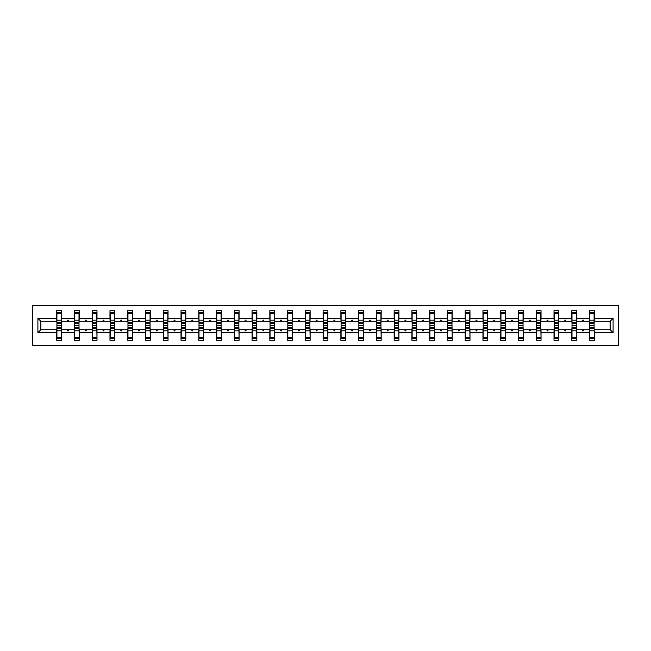 <?xml version="1.0" encoding="UTF-8"?>
<svg xmlns="http://www.w3.org/2000/svg" width="651" height="651" viewBox="0 0 651 651"><rect width="100%" height="100%" fill="white"/><g stroke="black" fill="none" stroke-linecap="round" stroke-linejoin="round"><path stroke-width="0.98" d="M32.55 345.429L618.45 345.429L618.45 305.571L32.55 305.571L32.55 345.429M589.757 328.006L589.529 329.715L576.55 329.715L576.322 328.006M613.096 332.669L610.142 329.715L610.142 321.285L613.096 318.331L613.096 332.669L594.314 332.669L594.314 340.302L589.529 340.302L589.529 329.715M610.142 321.285L594.314 321.285L594.314 310.698L589.529 310.698L589.529 318.331L576.55 318.331L576.322 322.994M589.757 322.994L589.529 318.331M571.993 328.006L571.773 329.715L558.786 329.715L558.558 328.006M589.529 332.669L576.55 332.669L576.55 340.302L571.773 340.302L571.773 329.715M576.55 318.331L576.55 310.698L571.773 310.698L571.773 318.331L558.786 318.331L558.558 322.994M571.993 322.994L571.773 318.331M554.237 328.006L554.009 329.715L541.03 329.715L540.802 328.006M571.773 332.669L558.786 332.669L558.786 340.302L554.009 340.302L554.009 329.715M558.786 318.331L558.786 310.698L554.009 310.698L554.009 318.331L541.03 318.331L540.802 322.994M554.237 322.994L554.009 318.331M536.473 328.006L536.245 329.715L523.266 329.715L523.038 328.006M554.009 332.669L541.03 332.669L541.03 340.302L536.245 340.302L536.245 329.715M541.03 318.331L541.03 310.698L536.245 310.698L536.245 318.331L523.266 318.331L523.038 322.994M536.473 322.994L536.245 318.331M518.709 328.006L518.489 329.715L505.502 329.715L505.274 328.006M536.245 332.669L523.266 332.669L523.266 340.302L518.489 340.302L518.489 329.715M523.266 318.331L523.266 310.698L518.489 310.698L518.489 318.331L505.502 318.331L505.274 322.994M518.709 322.994L518.489 318.331M500.953 328.006L500.725 329.715L487.745 329.715L487.518 328.006M518.489 332.669L505.502 332.669L505.502 340.302L500.725 340.302L500.725 329.715M505.502 318.331L505.502 310.698L500.725 310.698L500.725 318.331L487.745 318.331L487.518 322.994M500.953 322.994L500.725 318.331M483.188 328.006L482.961 329.715L469.981 329.715L469.753 328.006M500.725 332.669L487.745 332.669L487.745 340.302L482.961 340.302L482.961 329.715M487.745 318.331L487.745 310.698L482.961 310.698L482.961 318.331L469.981 318.331L469.753 322.994M483.188 322.994L482.961 318.331M465.424 328.006L465.205 329.715L452.217 329.715L451.997 328.006M482.961 332.669L469.981 332.669L469.981 340.302L465.205 340.302L465.205 329.715M469.981 318.331L469.981 310.698L465.205 310.698L465.205 318.331L452.217 318.331L451.997 322.994M465.424 322.994L465.205 318.331M447.668 328.006L447.44 329.715L434.461 329.715L434.233 328.006M465.205 332.669L452.217 332.669L452.217 340.302L447.44 340.302L447.44 329.715M452.217 318.331L452.217 310.698L447.44 310.698L447.44 318.331L434.461 318.331L434.233 322.994M447.668 322.994L447.44 318.331M429.904 328.006L429.676 329.715L416.697 329.715L416.469 328.006M447.44 332.669L434.461 332.669L434.461 340.302L429.676 340.302L429.676 329.715M434.461 318.331L434.461 310.698L429.676 310.698L429.676 318.331L416.697 318.331L416.469 322.994M429.904 322.994L429.676 318.331M412.14 328.006L411.92 329.715L398.933 329.715L398.713 328.006M429.676 332.669L416.697 332.669L416.697 340.302L411.92 340.302L411.92 329.715M416.697 318.331L416.697 310.698L411.92 310.698L411.92 318.331L398.933 318.331L398.713 322.994M412.14 322.994L411.92 318.331M394.384 328.006L394.156 329.715L381.177 329.715L380.949 328.006M411.92 332.669L398.933 332.669L398.933 340.302L394.156 340.302L394.156 329.715M398.933 318.331L398.933 310.698L394.156 310.698L394.156 318.331L381.177 318.331L380.949 322.994M394.384 322.994L394.156 318.331M376.62 328.006L376.392 329.715L363.413 329.715L363.185 328.006M394.156 332.669L381.177 332.669L381.177 340.302L376.392 340.302L376.392 329.715M381.177 318.331L381.177 310.698L376.392 310.698L376.392 318.331L363.413 318.331L363.185 322.994M376.62 322.994L376.392 318.331M358.856 328.006L358.636 329.715L345.648 329.715L345.429 328.006M376.392 332.669L363.413 332.669L363.413 340.302L358.636 340.302L358.636 329.715M363.413 318.331L363.413 310.698L358.636 310.698L358.636 318.331L345.648 318.331L345.429 322.994M358.856 322.994L358.636 318.331M341.1 328.006L340.872 329.715L327.892 329.715L327.665 328.006M358.636 332.669L345.648 332.669L345.648 340.302L340.872 340.302L340.872 329.715M345.648 318.331L345.648 310.698L340.872 310.698L340.872 318.331L327.892 318.331L327.665 322.994M341.1 322.994L340.872 318.331M323.335 328.006L323.108 329.715L310.128 329.715L309.9 328.006M340.872 332.669L327.892 332.669L327.892 340.302L323.108 340.302L323.108 329.715M327.892 318.331L327.892 310.698L323.108 310.698L323.108 318.331L310.128 318.331L309.9 322.994M323.335 322.994L323.108 318.331M305.571 328.006L305.352 329.715L292.364 329.715L292.144 328.006M323.108 332.669L310.128 332.669L310.128 340.302L305.352 340.302L305.352 329.715M310.128 318.331L310.128 310.698L305.352 310.698L305.352 318.331L292.364 318.331L292.144 322.994M305.571 322.994L305.352 318.331M287.815 328.006L287.587 329.715L274.608 329.715L274.38 328.006M305.352 332.669L292.364 332.669L292.364 340.302L287.587 340.302L287.587 329.715M292.364 318.331L292.364 310.698L287.587 310.698L287.587 318.331L274.608 318.331L274.38 322.994M287.815 322.994L287.587 318.331M270.051 328.006L269.823 329.715L256.844 329.715L256.616 328.006M287.587 332.669L274.608 332.669L274.608 340.302L269.823 340.302L269.823 329.715M274.608 318.331L274.608 310.698L269.823 310.698L269.823 318.331L256.844 318.331L256.616 322.994M270.051 322.994L269.823 318.331M252.287 328.006L252.067 329.715L239.08 329.715L238.86 328.006M269.823 332.669L256.844 332.669L256.844 340.302L252.067 340.302L252.067 329.715M256.844 318.331L256.844 310.698L252.067 310.698L252.067 318.331L239.08 318.331L238.86 322.994M252.287 322.994L252.067 318.331M234.531 328.006L234.303 329.715L221.324 329.715L221.096 328.006M252.067 332.669L239.08 332.669L239.08 340.302L234.303 340.302L234.303 329.715M239.08 318.331L239.08 310.698L234.303 310.698L234.303 318.331L221.324 318.331L221.096 322.994M234.531 322.994L234.303 318.331M216.767 328.006L216.539 329.715L203.56 329.715L203.332 328.006M234.303 332.669L221.324 332.669L221.324 340.302L216.539 340.302L216.539 329.715M221.324 318.331L221.324 310.698L216.539 310.698L216.539 318.331L203.56 318.331L203.332 322.994M216.767 322.994L216.539 318.331M199.003 328.006L198.783 329.715L185.795 329.715L185.576 328.006M216.539 332.669L203.56 332.669L203.56 340.302L198.783 340.302L198.783 329.715M203.56 318.331L203.56 310.698L198.783 310.698L198.783 318.331L185.795 318.331L185.576 322.994M199.003 322.994L198.783 318.331M181.247 328.006L181.019 329.715L168.039 329.715L167.812 328.006M198.783 332.669L185.795 332.669L185.795 340.302L181.019 340.302L181.019 329.715M185.795 318.331L185.795 310.698L181.019 310.698L181.019 318.331L168.039 318.331L167.812 322.994M181.247 322.994L181.019 318.331M163.482 328.006L163.255 329.715L150.275 329.715L150.047 328.006M181.019 332.669L168.039 332.669L168.039 340.302L163.255 340.302L163.255 329.715M168.039 318.331L168.039 310.698L163.255 310.698L163.255 318.331L150.275 318.331L150.047 322.994M163.482 322.994L163.255 318.331M145.726 328.006L145.499 329.715L132.511 329.715L132.291 328.006M163.255 332.669L150.275 332.669L150.275 340.302L145.499 340.302L145.499 329.715M150.275 318.331L150.275 310.698L145.499 310.698L145.499 318.331L132.511 318.331L132.291 322.994M145.726 322.994L145.499 318.331M127.962 328.006L127.734 329.715L114.755 329.715L114.527 328.006M145.499 332.669L132.511 332.669L132.511 340.302L127.734 340.302L127.734 329.715M132.511 318.331L132.511 310.698L127.734 310.698L127.734 318.331L114.755 318.331L114.527 322.994M127.962 322.994L127.734 318.331M110.198 328.006L109.97 329.715L96.991 329.715L96.763 328.006M127.734 332.669L114.755 332.669L114.755 340.302L109.97 340.302L109.97 329.715M114.755 318.331L114.755 310.698L109.97 310.698L109.97 318.331L96.991 318.331L96.763 322.994M110.198 322.994L109.97 318.331M92.442 328.006L92.214 329.715L79.227 329.715L79.007 328.006M109.97 332.669L96.991 332.669L96.991 340.302L92.214 340.302L92.214 329.715M96.991 318.331L96.991 310.698L92.214 310.698L92.214 318.331L79.227 318.331L79.007 322.994M92.442 322.994L92.214 318.331M74.678 328.006L74.45 329.715L61.471 329.715L61.471 340.302L56.686 340.302L56.686 329.715L40.858 329.715L37.904 332.669L37.904 318.331L40.858 321.285L40.858 329.715M92.214 332.669L79.227 332.669L79.227 340.302L74.45 340.302L74.45 329.715M79.227 318.331L79.227 310.698L74.45 310.698L74.45 318.331L61.471 318.331L61.471 310.698L56.686 310.698L56.686 318.331L37.904 318.331M74.678 322.994L74.45 318.331M56.914 328.006L56.686 329.715M56.914 322.994L56.686 318.331M594.086 328.006L594.314 332.669M594.314 321.285L594.086 322.994M576.55 332.669L576.55 329.715M558.786 332.669L558.786 329.715M541.03 332.669L541.03 329.715M523.266 332.669L523.266 329.715M505.502 332.669L505.502 329.715M487.745 332.669L487.745 329.715M469.981 332.669L469.981 329.715M452.217 332.669L452.217 329.715M434.461 332.669L434.461 329.715M416.697 332.669L416.697 329.715M398.933 332.669L398.933 329.715M381.177 332.669L381.177 329.715M363.413 332.669L363.413 329.715M345.648 332.669L345.648 329.715M327.892 332.669L327.892 329.715M310.128 332.669L310.128 329.715M292.364 332.669L292.364 329.715M274.608 332.669L274.608 329.715M256.844 332.669L256.844 329.715M239.08 332.669L239.08 329.715M221.324 332.669L221.324 329.715M203.56 332.669L203.56 329.715M185.795 332.669L185.795 329.715M168.039 332.669L168.039 329.715M150.275 332.669L150.275 329.715M132.511 332.669L132.511 329.715M114.755 332.669L114.755 329.715M96.991 332.669L96.991 329.715M79.227 332.669L79.227 329.715M613.096 318.331L594.314 318.331M74.45 332.669L61.471 332.669M56.686 332.669L37.904 332.669M582.344 321.285L583.744 321.285L583.329 320.146L582.759 320.146L582.344 321.285L576.55 321.285M589.529 321.285L583.744 321.285M582.344 329.715L582.759 330.854L583.329 330.854L583.744 329.715M564.58 321.285L565.979 321.285L565.564 320.146L564.995 320.146L564.58 321.285L558.786 321.285M571.773 321.285L565.979 321.285M564.58 329.715L564.995 330.854L565.564 330.854L565.979 329.715M546.816 321.285L548.215 321.285L547.8 320.146L547.231 320.146L546.816 321.285L541.03 321.285M554.009 321.285L548.215 321.285M546.816 329.715L547.231 330.854L547.8 330.854L548.215 329.715M529.06 321.285L530.459 321.285L530.044 320.146L529.475 320.146L529.06 321.285L523.266 321.285M536.245 321.285L530.459 321.285M529.06 329.715L529.475 330.854L530.044 330.854L530.459 329.715M511.295 321.285L512.695 321.285L512.28 320.146L511.71 320.146L511.295 321.285L505.502 321.285M518.489 321.285L512.695 321.285M511.295 329.715L511.71 330.854L512.28 330.854L512.695 329.715M493.531 321.285L494.931 321.285L494.516 320.146L493.946 320.146L493.531 321.285L487.745 321.285M500.725 321.285L494.931 321.285M493.531 329.715L493.946 330.854L494.516 330.854L494.931 329.715M475.775 321.285L477.175 321.285L476.76 320.146L476.19 320.146L475.775 321.285L469.981 321.285M482.961 321.285L477.175 321.285M475.775 329.715L476.19 330.854L476.76 330.854L477.175 329.715M458.011 321.285L459.411 321.285L458.996 320.146L458.426 320.146L458.011 321.285L452.217 321.285M465.205 321.285L459.411 321.285M458.011 329.715L458.426 330.854L458.996 330.854L459.411 329.715M440.247 321.285L441.647 321.285L441.232 320.146L440.662 320.146L440.247 321.285L434.461 321.285M447.44 321.285L441.647 321.285M440.247 329.715L440.662 330.854L441.232 330.854L441.647 329.715M422.491 321.285L423.891 321.285L423.475 320.146L422.906 320.146L422.491 321.285L416.697 321.285M429.676 321.285L423.891 321.285M422.491 329.715L422.906 330.854L423.475 330.854L423.891 329.715M404.727 321.285L406.126 321.285L405.711 320.146L405.142 320.146L404.727 321.285L398.933 321.285M411.92 321.285L406.126 321.285M404.727 329.715L405.142 330.854L405.711 330.854L406.126 329.715M386.963 321.285L388.362 321.285L387.947 320.146L387.378 320.146L386.963 321.285L381.177 321.285M394.156 321.285L388.362 321.285M386.963 329.715L387.378 330.854L387.947 330.854L388.362 329.715M369.207 321.285L370.606 321.285L370.191 320.146L369.622 320.146L369.207 321.285L363.413 321.285M376.392 321.285L370.606 321.285M369.207 329.715L369.622 330.854L370.191 330.854L370.606 329.715M351.442 321.285L352.842 321.285L352.427 320.146L351.857 320.146L351.442 321.285L345.648 321.285M358.636 321.285L352.842 321.285M351.442 329.715L351.857 330.854L352.427 330.854L352.842 329.715M333.678 321.285L335.078 321.285L334.663 320.146L334.093 320.146L333.678 321.285L327.892 321.285M340.872 321.285L335.078 321.285M333.678 329.715L334.093 330.854L334.663 330.854L335.078 329.715M315.922 321.285L317.322 321.285L316.907 320.146L316.337 320.146L315.922 321.285L310.128 321.285M323.108 321.285L317.322 321.285M315.922 329.715L316.337 330.854L316.907 330.854L317.322 329.715M298.158 321.285L299.558 321.285L299.143 320.146L298.573 320.146L298.158 321.285L292.364 321.285M305.352 321.285L299.558 321.285M298.158 329.715L298.573 330.854L299.143 330.854L299.558 329.715M280.394 321.285L281.793 321.285L281.378 320.146L280.809 320.146L280.394 321.285L274.608 321.285M287.587 321.285L281.793 321.285M280.394 329.715L280.809 330.854L281.378 330.854L281.793 329.715M262.638 321.285L264.037 321.285L263.622 320.146L263.053 320.146L262.638 321.285L256.844 321.285M269.823 321.285L264.037 321.285M262.638 329.715L263.053 330.854L263.622 330.854L264.037 329.715M244.874 321.285L246.273 321.285L245.858 320.146L245.289 320.146L244.874 321.285L239.08 321.285M252.067 321.285L246.273 321.285M244.874 329.715L245.289 330.854L245.858 330.854L246.273 329.715M227.109 321.285L228.509 321.285L228.094 320.146L227.525 320.146L227.109 321.285L221.324 321.285M234.303 321.285L228.509 321.285M227.109 329.715L227.525 330.854L228.094 330.854L228.509 329.715M209.353 321.285L210.753 321.285L210.338 320.146L209.768 320.146L209.353 321.285L203.56 321.285M216.539 321.285L210.753 321.285M209.353 329.715L209.768 330.854L210.338 330.854L210.753 329.715M191.589 321.285L192.989 321.285L192.574 320.146L192.004 320.146L191.589 321.285L185.795 321.285M198.783 321.285L192.989 321.285M191.589 329.715L192.004 330.854L192.574 330.854L192.989 329.715M173.825 321.285L175.225 321.285L174.81 320.146L174.24 320.146L173.825 321.285L168.039 321.285M181.019 321.285L175.225 321.285M173.825 329.715L174.24 330.854L174.81 330.854L175.225 329.715M156.069 321.285L157.469 321.285L157.054 320.146L156.484 320.146L156.069 321.285L150.275 321.285M163.255 321.285L157.469 321.285M156.069 329.715L156.484 330.854L157.054 330.854L157.469 329.715M138.305 321.285L139.705 321.285L139.29 320.146L138.72 320.146L138.305 321.285L132.511 321.285M145.499 321.285L139.705 321.285M138.305 329.715L138.72 330.854L139.29 330.854L139.705 329.715M120.541 321.285L121.94 321.285L121.525 320.146L120.956 320.146L120.541 321.285L114.755 321.285M127.734 321.285L121.94 321.285M120.541 329.715L120.956 330.854L121.525 330.854L121.94 329.715M102.785 321.285L104.184 321.285L103.769 320.146L103.2 320.146L102.785 321.285L96.991 321.285M109.97 321.285L104.184 321.285M102.785 329.715L103.2 330.854L103.769 330.854L104.184 329.715M85.021 321.285L86.42 321.285L86.005 320.146L85.436 320.146L85.021 321.285L79.227 321.285M92.214 321.285L86.42 321.285M85.021 329.715L85.436 330.854L86.005 330.854L86.42 329.715M67.256 321.285L68.656 321.285L68.241 320.146L67.671 320.146L67.256 321.285L61.471 321.285L61.471 318.331M74.45 321.285L68.656 321.285M67.256 329.715L67.671 330.854L68.241 330.854L68.656 329.715M61.243 328.006L61.471 329.715M61.471 321.285L61.243 322.994M56.686 321.285L40.858 321.285M610.142 329.715L594.314 329.715M61.243 323.392L61.243 312.692L56.914 312.692L56.914 325.378L61.243 325.378L61.243 323.392L56.914 323.392M56.914 327.608L56.914 338.308L61.471 338.308L61.243 325.622L56.914 325.622L56.914 327.608L61.243 327.608M79.007 323.392L79.007 312.692L74.678 312.692L74.678 325.378L79.007 325.378L79.007 323.392L74.678 323.392M74.678 327.608L74.678 338.308L79.227 338.308L79.007 325.622L74.678 325.622L74.678 327.608L79.007 327.608M96.763 323.392L96.763 312.692L92.442 312.692L92.442 325.378L96.763 325.378L96.763 323.392L92.442 323.392M92.442 327.608L92.442 338.308L96.991 338.308L96.763 325.622L92.442 325.622L92.442 327.608L96.763 327.608M114.527 323.392L114.527 312.692L110.198 312.692L110.198 325.378L114.527 325.378L114.527 323.392L110.198 323.392M110.198 327.608L110.198 338.308L114.755 338.308L114.527 325.622L110.198 325.622L110.198 327.608L114.527 327.608M132.291 323.392L132.291 312.692L127.962 312.692L127.962 325.378L132.291 325.378L132.291 323.392L127.962 323.392M127.962 327.608L127.962 338.308L132.511 338.308L132.291 325.622L127.962 325.622L127.962 327.608L132.291 327.608M150.047 323.392L150.047 312.692L145.726 312.692L145.726 325.378L150.047 325.378L150.047 323.392L145.726 323.392M145.726 327.608L145.726 338.308L150.275 338.308L150.047 325.622L145.726 325.622L145.726 327.608L150.047 327.608M167.812 323.392L167.812 312.692L163.482 312.692L163.482 325.378L167.812 325.378L167.812 323.392L163.482 323.392M163.482 327.608L163.482 338.308L168.039 338.308L167.812 325.622L163.482 325.622L163.482 327.608L167.812 327.608M185.576 323.392L185.576 312.692L181.247 312.692L181.247 325.378L185.576 325.378L185.576 323.392L181.247 323.392M181.247 327.608L181.247 338.308L185.795 338.308L185.576 325.622L181.247 325.622L181.247 327.608L185.576 327.608M203.332 323.392L203.332 312.692L199.003 312.692L199.003 325.378L203.332 325.378L203.332 323.392L199.003 323.392M199.003 327.608L199.003 338.308L203.56 338.308L203.332 325.622L199.003 325.622L199.003 327.608L203.332 327.608M221.096 323.392L221.096 312.692L216.767 312.692L216.767 325.378L221.096 325.378L221.096 323.392L216.767 323.392M216.767 327.608L216.767 338.308L221.324 338.308L221.096 325.622L216.767 325.622L216.767 327.608L221.096 327.608M238.86 323.392L238.86 312.692L234.531 312.692L234.531 325.378L238.86 325.378L238.86 323.392L234.531 323.392M234.531 327.608L234.531 338.308L239.08 338.308L238.86 325.622L234.531 325.622L234.531 327.608L238.86 327.608M256.616 323.392L256.616 312.692L252.287 312.692L252.287 325.378L256.616 325.378L256.616 323.392L252.287 323.392M252.287 327.608L252.287 338.308L256.844 338.308L256.616 325.622L252.287 325.622L252.287 327.608L256.616 327.608M274.38 323.392L274.38 312.692L270.051 312.692L270.051 325.378L274.38 325.378L274.38 323.392L270.051 323.392M270.051 327.608L270.051 338.308L274.608 338.308L274.38 325.622L270.051 325.622L270.051 327.608L274.38 327.608M292.144 323.392L292.144 312.692L287.815 312.692L287.815 325.378L292.144 325.378L292.144 323.392L287.815 323.392M287.815 327.608L287.815 338.308L292.364 338.308L292.144 325.622L287.815 325.622L287.815 327.608L292.144 327.608M309.9 323.392L309.9 312.692L305.571 312.692L305.571 325.378L309.9 325.378L309.9 323.392L305.571 323.392M305.571 327.608L305.571 338.308L310.128 338.308L309.9 325.622L305.571 325.622L305.571 327.608L309.9 327.608M327.665 323.392L327.665 312.692L323.335 312.692L323.335 325.378L327.665 325.378L327.665 323.392L323.335 323.392M323.335 327.608L323.335 338.308L327.892 338.308L327.665 325.622L323.335 325.622L323.335 327.608L327.665 327.608M345.429 323.392L345.429 312.692L341.1 312.692L341.1 325.378L345.429 325.378L345.429 323.392L341.1 323.392M341.1 327.608L341.1 338.308L345.648 338.308L345.429 325.622L341.1 325.622L341.1 327.608L345.429 327.608M363.185 323.392L363.185 312.692L358.856 312.692L358.856 325.378L363.185 325.378L363.185 323.392L358.856 323.392M358.856 327.608L358.856 338.308L363.413 338.308L363.185 325.622L358.856 325.622L358.856 327.608L363.185 327.608M380.949 323.392L380.949 312.692L376.62 312.692L376.62 325.378L380.949 325.378L380.949 323.392L376.62 323.392M376.62 327.608L376.62 338.308L381.177 338.308L380.949 325.622L376.62 325.622L376.62 327.608L380.949 327.608M398.713 323.392L398.713 312.692L394.384 312.692L394.384 325.378L398.713 325.378L398.713 323.392L394.384 323.392M394.384 327.608L394.384 338.308L398.933 338.308L398.713 325.622L394.384 325.622L394.384 327.608L398.713 327.608M416.469 323.392L416.469 312.692L412.14 312.692L412.14 325.378L416.469 325.378L416.469 323.392L412.14 323.392M412.14 327.608L412.14 338.308L416.697 338.308L416.469 325.622L412.14 325.622L412.14 327.608L416.469 327.608M434.233 323.392L434.233 312.692L429.904 312.692L429.904 325.378L434.233 325.378L434.233 323.392L429.904 323.392M429.904 327.608L429.904 338.308L434.461 338.308L434.233 325.622L429.904 325.622L429.904 327.608L434.233 327.608M451.997 323.392L451.997 312.692L447.668 312.692L447.668 325.378L451.997 325.378L451.997 323.392L447.668 323.392M447.668 327.608L447.668 338.308L452.217 338.308L451.997 325.622L447.668 325.622L447.668 327.608L451.997 327.608M469.753 323.392L469.753 312.692L465.424 312.692L465.424 325.378L469.753 325.378L469.753 323.392L465.424 323.392M465.424 327.608L465.424 338.308L469.981 338.308L469.753 325.622L465.424 325.622L465.424 327.608L469.753 327.608M487.518 323.392L487.518 312.692L483.188 312.692L483.188 325.378L487.518 325.378L487.518 323.392L483.188 323.392M483.188 327.608L483.188 338.308L487.745 338.308L487.518 325.622L483.188 325.622L483.188 327.608L487.518 327.608M505.274 323.392L505.274 312.692L500.953 312.692L500.953 325.378L505.274 325.378L505.274 323.392L500.953 323.392M500.953 327.608L500.953 338.308L505.502 338.308L505.274 325.622L500.953 325.622L500.953 327.608L505.274 327.608M523.038 323.392L523.038 312.692L518.709 312.692L518.709 325.378L523.038 325.378L523.038 323.392L518.709 323.392M518.709 327.608L518.709 338.308L523.266 338.308L523.038 325.622L518.709 325.622L518.709 327.608L523.038 327.608M540.802 323.392L540.802 312.692L536.473 312.692L536.473 325.378L540.802 325.378L540.802 323.392L536.473 323.392M536.473 327.608L536.473 338.308L541.03 338.308L540.802 325.622L536.473 325.622L536.473 327.608L540.802 327.608M558.558 323.392L558.558 312.692L554.237 312.692L554.237 325.378L558.558 325.378L558.558 323.392L554.237 323.392M554.237 327.608L554.237 338.308L558.786 338.308L558.558 325.622L554.237 325.622L554.237 327.608L558.558 327.608M576.322 323.392L576.322 312.692L571.993 312.692L571.993 325.378L576.322 325.378L576.322 323.392L571.993 323.392M571.993 327.608L571.993 338.308L576.55 338.308L576.322 325.622L571.993 325.622L571.993 327.608L576.322 327.608M594.086 323.392L594.086 312.692L589.757 312.692L589.757 325.378L594.086 325.378L594.086 323.392L589.757 323.392M589.757 327.608L589.757 338.308L594.314 338.308L594.086 325.622L589.757 325.622L589.757 327.608L594.086 327.608M56.914 337.527L61.243 337.527M56.914 330.798L61.243 330.798M56.914 328.584L61.243 328.584M61.243 313.473L56.914 313.473M61.243 320.202L56.914 320.202M61.243 322.416L56.914 322.416M79.007 313.473L74.678 313.473M79.007 320.202L74.678 320.202M79.007 322.416L74.678 322.416M96.763 313.473L92.442 313.473M96.763 320.202L92.442 320.202M96.763 322.416L92.442 322.416M114.527 313.473L110.198 313.473M114.527 320.202L110.198 320.202M114.527 322.416L110.198 322.416M132.291 313.473L127.962 313.473M132.291 320.202L127.962 320.202M132.291 322.416L127.962 322.416M74.678 337.527L79.007 337.527M74.678 330.798L79.007 330.798M74.678 328.584L79.007 328.584M92.442 337.527L96.763 337.527M92.442 330.798L96.763 330.798M92.442 328.584L96.763 328.584M110.198 337.527L114.527 337.527M110.198 330.798L114.527 330.798M110.198 328.584L114.527 328.584M127.962 337.527L132.291 337.527M127.962 330.798L132.291 330.798M127.962 328.584L132.291 328.584M150.047 313.473L145.726 313.473M150.047 320.202L145.726 320.202M150.047 322.416L145.726 322.416M145.726 337.527L150.047 337.527M145.726 330.798L150.047 330.798M145.726 328.584L150.047 328.584M167.812 313.473L163.482 313.473M167.812 320.202L163.482 320.202M167.812 322.416L163.482 322.416M163.482 337.527L167.812 337.527M163.482 330.798L167.812 330.798M163.482 328.584L167.812 328.584M185.576 313.473L181.247 313.473M185.576 320.202L181.247 320.202M185.576 322.416L181.247 322.416M181.247 337.527L185.576 337.527M181.247 330.798L185.576 330.798M181.247 328.584L185.576 328.584M203.332 313.473L199.003 313.473M203.332 320.202L199.003 320.202M203.332 322.416L199.003 322.416M199.003 337.527L203.332 337.527M199.003 330.798L203.332 330.798M199.003 328.584L203.332 328.584M221.096 313.473L216.767 313.473M221.096 320.202L216.767 320.202M221.096 322.416L216.767 322.416M216.767 337.527L221.096 337.527M216.767 330.798L221.096 330.798M216.767 328.584L221.096 328.584M238.86 313.473L234.531 313.473M238.86 320.202L234.531 320.202M238.86 322.416L234.531 322.416M234.531 337.527L238.86 337.527M234.531 330.798L238.86 330.798M234.531 328.584L238.86 328.584M256.616 313.473L252.287 313.473M256.616 320.202L252.287 320.202M256.616 322.416L252.287 322.416M252.287 337.527L256.616 337.527M252.287 330.798L256.616 330.798M252.287 328.584L256.616 328.584M274.38 313.473L270.051 313.473M274.38 320.202L270.051 320.202M274.38 322.416L270.051 322.416M270.051 337.527L274.38 337.527M270.051 330.798L274.38 330.798M270.051 328.584L274.38 328.584M292.144 313.473L287.815 313.473M292.144 320.202L287.815 320.202M292.144 322.416L287.815 322.416M287.815 337.527L292.144 337.527M287.815 330.798L292.144 330.798M287.815 328.584L292.144 328.584M309.9 313.473L305.571 313.473M309.9 320.202L305.571 320.202M309.9 322.416L305.571 322.416M305.571 337.527L309.9 337.527M305.571 330.798L309.9 330.798M305.571 328.584L309.9 328.584M327.665 313.473L323.335 313.473M327.665 320.202L323.335 320.202M327.665 322.416L323.335 322.416M323.335 337.527L327.665 337.527M323.335 330.798L327.665 330.798M323.335 328.584L327.665 328.584M345.429 313.473L341.1 313.473M345.429 320.202L341.1 320.202M345.429 322.416L341.1 322.416M341.1 337.527L345.429 337.527M341.1 330.798L345.429 330.798M341.1 328.584L345.429 328.584M363.185 313.473L358.856 313.473M363.185 320.202L358.856 320.202M363.185 322.416L358.856 322.416M358.856 337.527L363.185 337.527M358.856 330.798L363.185 330.798M358.856 328.584L363.185 328.584M380.949 313.473L376.62 313.473M380.949 320.202L376.62 320.202M380.949 322.416L376.62 322.416M376.62 337.527L380.949 337.527M376.62 330.798L380.949 330.798M376.62 328.584L380.949 328.584M398.713 313.473L394.384 313.473M398.713 320.202L394.384 320.202M398.713 322.416L394.384 322.416M394.384 337.527L398.713 337.527M394.384 330.798L398.713 330.798M394.384 328.584L398.713 328.584M416.469 313.473L412.14 313.473M416.469 320.202L412.14 320.202M416.469 322.416L412.14 322.416M412.14 337.527L416.469 337.527M412.14 330.798L416.469 330.798M412.14 328.584L416.469 328.584M434.233 313.473L429.904 313.473M434.233 320.202L429.904 320.202M434.233 322.416L429.904 322.416M429.904 337.527L434.233 337.527M429.904 330.798L434.233 330.798M429.904 328.584L434.233 328.584M451.997 313.473L447.668 313.473M451.997 320.202L447.668 320.202M451.997 322.416L447.668 322.416M447.668 337.527L451.997 337.527M447.668 330.798L451.997 330.798M447.668 328.584L451.997 328.584M469.753 313.473L465.424 313.473M469.753 320.202L465.424 320.202M469.753 322.416L465.424 322.416M465.424 337.527L469.753 337.527M465.424 330.798L469.753 330.798M465.424 328.584L469.753 328.584M487.518 313.473L483.188 313.473M487.518 320.202L483.188 320.202M487.518 322.416L483.188 322.416M483.188 337.527L487.518 337.527M483.188 330.798L487.518 330.798M483.188 328.584L487.518 328.584M505.274 313.473L500.953 313.473M505.274 320.202L500.953 320.202M505.274 322.416L500.953 322.416M500.953 337.527L505.274 337.527M500.953 330.798L505.274 330.798M500.953 328.584L505.274 328.584M523.038 313.473L518.709 313.473M523.038 320.202L518.709 320.202M523.038 322.416L518.709 322.416M518.709 337.527L523.038 337.527M518.709 330.798L523.038 330.798M518.709 328.584L523.038 328.584M540.802 313.473L536.473 313.473M540.802 320.202L536.473 320.202M540.802 322.416L536.473 322.416M536.473 337.527L540.802 337.527M536.473 330.798L540.802 330.798M536.473 328.584L540.802 328.584M558.558 313.473L554.237 313.473M558.558 320.202L554.237 320.202M558.558 322.416L554.237 322.416M554.237 337.527L558.558 337.527M554.237 330.798L558.558 330.798M554.237 328.584L558.558 328.584M576.322 313.473L571.993 313.473M576.322 320.202L571.993 320.202M576.322 322.416L571.993 322.416M571.993 337.527L576.322 337.527M571.993 330.798L576.322 330.798M571.993 328.584L576.322 328.584M594.086 313.473L589.757 313.473M594.086 320.202L589.757 320.202M594.086 322.416L589.757 322.416M589.757 337.527L594.086 337.527M589.757 330.798L594.086 330.798M589.757 328.584L594.086 328.584"/></g></svg>
